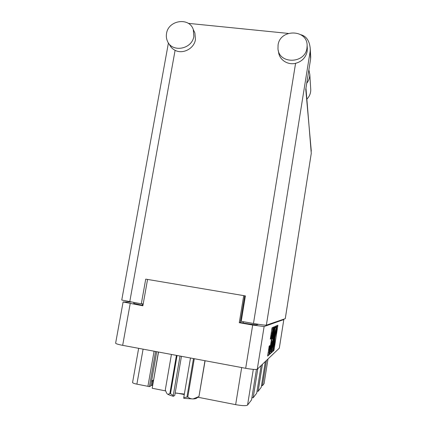 <?xml version="1.0" encoding="UTF-8"?>
<svg xmlns="http://www.w3.org/2000/svg" width="427" height="427" viewBox="0 0 427 427"><rect width="100%" height="100%" fill="white"/><g stroke="black" fill="none" stroke-linecap="round" stroke-linejoin="round"><path stroke-width="0.64" d="M272.506 332.772L272.794 329.217L270.899 338.798L270.312 339.166L271.796 329.153L272.132 327.69L273.445 327.125L273.333 328.454L269.384 353.326L269.042 354.821L267.617 356.097L269.213 346.057L269.816 345.614L268.989 353.188L269.896 349.195L272.506 332.772M275.1 326.415L272.949 338.958L272.591 339.193L272.698 337.912L274.374 326.724L273.84 326.954L273.52 328.368L269.48 354.426L270.819 353.23L271.14 351.789L275.1 326.415M158.529 352.035L152.193 388.26L165.564 390.886M152.284 387.764L158.412 352.013M275.137 327.632L271.225 352.862L272.479 351.736L272.789 350.343L276.488 327.018L276.595 325.769L275.442 326.265L275.137 327.632M244.708 295.788L240.337 322.486L239.28 322.7L252.683 325.054L264.116 326.538L283.811 319.567L279.317 348.17L257.278 369.211C255.986 369.729 252.122 369.424 245.68 368.304L122.672 345.342C118.156 344.466 115.813 343.746 115.632 343.18L123.104 301.974L142.869 305.791L147.566 279.434M273.248 349.494L272.821 351.432L273.888 350.476L274.187 349.121L277.886 325.214L276.909 325.636L276.408 331.315L275.015 337.608L274.524 343.196L273.248 349.494M257.833 368.682L253.174 397.772L256.728 393.15L261.143 365.528M266.469 360.447L262.445 385.714L264.089 383.579L267.996 358.984M262.45 364.279L258.132 391.324L261.217 387.31L265.322 361.536M239.28 322.7L243.721 295.623M130.945 302.033L123.104 301.974M240.337 322.486L243.144 322.977L243.353 321.696M258.516 324.301L256.883 324.776C255.351 324.872 250.772 324.274 243.144 322.977M279.301 348.197L283.827 319.556L283.24 319.364M142.655 303.853L142.394 305.316L142.933 305.412M142.394 305.316L133.726 303.373L133.875 302.546M253.302 369.371L247.559 405.074L251.546 399.885L256.43 369.44M176.597 393.053L184.272 394.559M197.898 397.233L235.651 404.652L241.682 367.556M143.088 349.153L136.886 384.151L147.918 386.312L154.083 351.207M150.854 385.282L151.9 385.485L152.615 385.154M147.918 386.312L149.413 386.643L150.72 386.035L156.736 351.704M136.886 384.151C134.099 383.569 132.664 383.024 132.567 382.512L138.647 348.325M261.5 385.544L262.445 385.714M257.049 391.127L258.132 391.324M251.919 397.548L253.174 397.772M247.559 405.074C246.155 405.949 242.189 405.81 235.651 404.652M149.413 386.643L155.572 351.485M272.656 350.012L276.205 327.632L275.089 332.03L272.837 346.217L272.656 350.012M271.065 348.192L270.782 351.576L271.652 347.717L272.65 340.842L271.967 342.523L271.065 348.192L270.392 348.069M151.9 385.485L152.717 380.809L153.474 380.26M306.965 48.07L307.13 45.598C307.435 29.073 279.973 28.716 278.068 45.07L277.977 48.811C278.964 64.424 305.172 63.885 306.965 48.07M278.271 50.445L278.559 52.035C279.253 59.721 287.601 65.304 295.58 63.324C301.964 61.547 305.833 57.544 307.184 51.325L307.275 47.781M193.837 36.316L193.292 29.596C189.407 16.92 168.302 20.069 166.541 33.482C166.071 36.183 166.37 38.745 167.448 41.168C172.022 52.953 192.155 49.329 193.837 36.316M169.364 44.397C170.581 47.018 172.492 48.993 175.097 50.317C182.847 54.512 194.157 48.593 195.438 39.626L194.899 32.986L193.874 30.824M188.264 23.346L288.236 33.413M285.257 318.67L311.272 153.336L285.273 318.659L266.357 325.166C265.012 325.267 260.716 324.701 253.473 323.469L241.228 321.328L245.386 295.9L145.724 279.125L141.31 303.843L121.748 300.048L168.425 42.935M310.68 56.508L310.6 59.065L305.769 89.307L311.299 151.195M141.31 303.843L143.21 303.859M300.827 34.704C306.415 36.215 309.559 40.891 310.253 48.726L310.162 51.293L266.357 325.166M310.701 88.704L310.76 89.697C310.776 93.294 309.484 96.427 306.89 99.107M308.876 69.863L309.799 74.383C309.831 77.629 308.812 80.575 306.741 83.228M153.528 379.95L151.569 381.199M158.246 351.987L158.284 352.739M151.75 381.231L152.717 380.809M194.285 358.712L187.795 396.987L183.759 397.585L190.49 358.002M186.973 396.902L193.479 358.563M177.061 355.494L170.49 393.662L173.25 395.514L173.319 396.304C170.266 395.45 168.217 394.628 167.176 393.833C167.987 394.388 168.889 394.26 169.871 393.459L176.426 355.376M170.49 393.662L169.871 393.459M183.759 397.585L183.813 398.375L193.063 398.935L198.95 396.534L204.965 360.703M187.795 396.987C189.348 398.29 191.099 398.941 193.063 398.935C195.182 398.834 196.431 398.53 196.81 398.023L198.021 397.147M205.104 360.73L198.95 396.534M171.424 354.442L165.286 389.931L166.711 393.352M181.454 356.315L174.75 395.439L173.319 396.304M175.161 393.027L184.357 394.062M180.023 356.049L173.25 395.514M264.116 326.538L257.278 369.211M245.68 368.304L252.683 325.054M130.198 303.57L122.672 345.342M256.995 324.061L256.883 324.776M276.755 326.255L277.774 326.431M273.445 348.987L274.187 349.121M272.944 350.305L273.888 350.476M275.287 326.81L276.488 327.018M271.567 350.124L272.789 350.343M271.348 351.533L272.479 351.736M275.164 327.45L276.205 327.632M275.153 327.536L276.061 327.696L275.153 327.541M274.454 331.923L275.089 332.03M272.207 346.105L272.837 346.217M269.608 353.006L270.819 353.23M273.6 327.915L274.267 328.032M272.026 337.789L272.698 337.912M271.823 339.059L272.581 339.193M269.837 351.549L271.14 351.789M271.572 340.65L272.65 340.842M271.524 340.954L272.287 341.088L271.524 340.954M271.294 342.401L271.967 342.523M269.005 346.804L269.709 346.927M268.551 349.574L269.266 349.702M271.193 332.964L271.908 333.092M270.515 337.197L271.236 337.325M270.302 338.691L270.899 338.798L270.302 338.691M271.972 328.219L273.333 328.454M267.991 353.076L269.384 353.326M267.75 354.586L269.042 354.821M253.473 323.469L295.58 63.324M175.097 50.317L129.744 301.82M310.6 59.065L310.162 51.293M271.593 349.98L272.463 350.135M269.864 351.405L270.745 351.565M268.001 353.012L268.946 353.182M271.812 329.046L272.794 329.217M307.13 45.598L307.349 48.881M193.292 29.596L194.899 32.986M305.962 88.106L311.272 153.432M310.728 57.293L310.253 48.726M309.799 74.383L310.76 89.697"/></g></svg>
